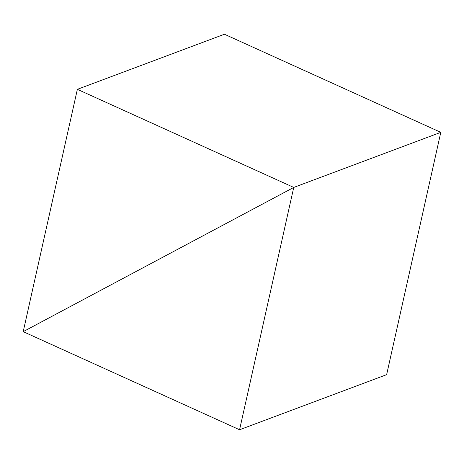 <?xml version="1.0" encoding="UTF-8"?>
<svg xmlns="http://www.w3.org/2000/svg" width="464" height="464" viewBox="0 0 464 464"><rect width="100%" height="100%" fill="white"/><g stroke="black" fill="none" stroke-linecap="round" stroke-linejoin="round"><path stroke-width="0.7" d="M440.8 132.344L293.741 187.433L23.2 331.656L239.575 429.757L293.741 187.433L440.8 132.344L386.634 374.668L239.575 429.757L386.634 374.668L440.8 132.344L293.741 187.433L239.575 429.757L23.2 331.656L293.741 187.433L440.8 132.344L224.425 34.243L77.366 89.332L224.425 34.243L440.8 132.344M23.2 331.656L293.741 187.433L77.366 89.332L23.2 331.656L77.366 89.332L293.741 187.433L23.2 331.656"/></g></svg>
